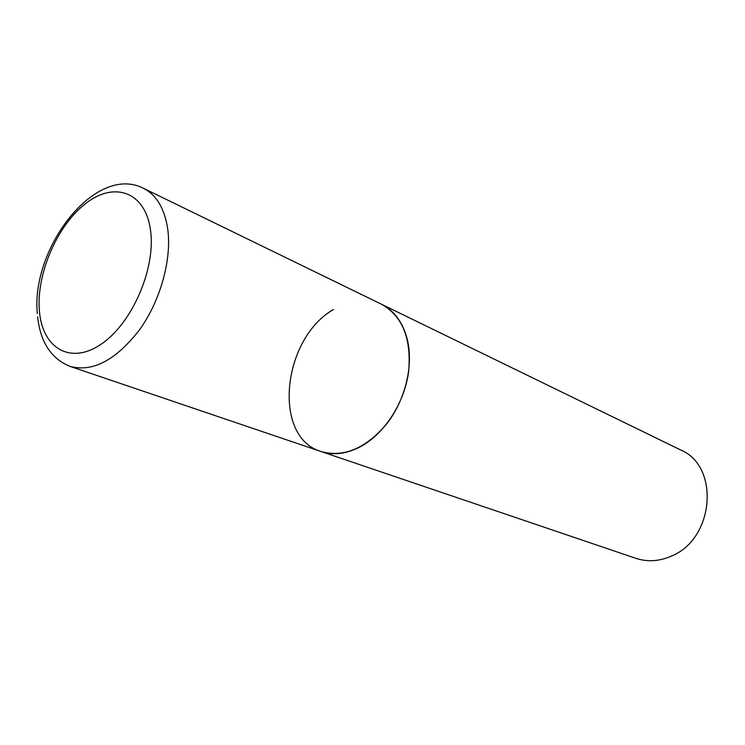 <?xml version="1.0" encoding="UTF-8"?>
<svg xmlns="http://www.w3.org/2000/svg" width="745" height="745" viewBox="0 0 745 745"><rect width="100%" height="100%" fill="white"/><g stroke="black" fill="none" stroke-linecap="round" stroke-linejoin="round"><path stroke-width="1.12" d="M407.496 340.232C403.175 322.79 394.543 310.814 381.598 304.286C402.598 316.215 411.594 338.761 408.586 371.941C404.405 402.728 384.802 433.245 361.241 446.274C347.049 453.901 333.648 455.651 321.048 451.526C343.65 457.728 365.441 448.639 386.422 424.259C405.047 400.633 413.54 366.344 407.496 340.232M37.585 316.83C40.444 342.337 51.312 358.867 70.198 366.428L321.048 451.526C271.99 437.119 282.206 338.742 333.434 309.529M70.198 366.428C92.836 372.379 115.969 360.142 139.576 329.718C160.678 300.31 172.048 258.822 167.644 228.445C164.403 208.2 156.338 194.808 143.459 188.289L680.53 449.896C720.275 466.147 714.371 539.604 670.789 556.347C658.887 561.404 647.265 562.065 635.923 558.34L321.048 451.526M150.49 230.093C145.35 191.754 114.283 181.016 85.74 203.459C57.104 225.39 36.105 274.244 39.41 311.084C42.297 348.185 70.486 365.329 101.301 344.069C132.191 323.386 156.087 268.107 150.49 230.093M143.459 188.289C95.537 163.63 30.908 247.936 37.306 313.533"/></g></svg>
